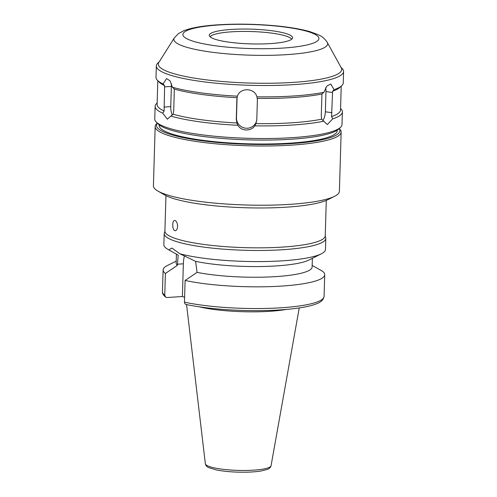<?xml version="1.0" encoding="UTF-8"?>
<svg xmlns="http://www.w3.org/2000/svg" width="497" height="497" viewBox="0 0 497 497"><rect width="100%" height="100%" fill="white"/><g stroke="black" fill="none" stroke-linecap="round" stroke-linejoin="round"><path stroke-width="0.75" d="M177.578 226.433C177.392 228.999 176.646 230.422 175.342 230.695C172.297 231.242 171.72 220.351 174.652 220.457L175.137 220.525C176.665 221.351 177.479 223.321 177.578 226.433M164.905 231.099L164.19 233.578L163.855 244.686A80.843 14.314 1.7 0 0 167.75 249.258A80.843 14.314 1.7 0 0 168.831 249.848L171.856 248.046L179.939 253.793L195.607 261.347L197.06 272.381L185.108 280.457A80.843 14.314 1.7 0 0 273.53 286.502A80.843 14.314 1.7 0 0 324.721 274.729A80.843 14.314 1.7 0 0 322.429 271.2L312.159 265.404M179.939 253.793A80.843 14.314 1.7 0 0 257.527 261.59A80.843 14.314 1.7 0 0 321.317 253.818A80.843 14.314 1.7 0 0 325.467 249.482L325.802 238.374L325.231 235.858M176.41 254.184L176.149 263.025A68.008 12.04 1.7 0 0 177.354 265.379L178.187 255.16L168.831 249.848M195.607 261.347A68.008 12.04 1.7 0 0 308.929 260.037L321.317 253.818M184.437 255.912A20.657 9.797 -93.9 0 0 183.362 263.808L182.393 296.504L167.017 297.541L165.625 297.125L164.755 295.175L165.402 273.462L177.354 265.379M176.205 261.099L167.265 265.591A80.843 14.314 1.7 0 0 163.109 269.933A80.843 14.314 1.7 0 0 165.402 273.462M185.108 280.457L184.462 302.17C184.573 303.71 185.325 304.499 186.723 304.537M184.604 297.293L182.393 296.504M197.06 272.381A68.008 12.04 1.7 0 0 270.629 276.897A68.008 12.04 1.7 0 0 312.11 267.057L312.371 258.31M331.555 116.596L332.698 118.87L327.343 124.554L321.615 119.187L321.267 115.49L321.95 94.02L323.926 92.299L326.821 86.124L330.735 84.018L334.114 89.646L332.592 91.249L331.555 116.596A91.746 16.246 1.7 0 0 340.526 109.93L341.228 86.155M322.975 120.448A10.263 5.237 97.8 0 0 325.373 111.794L325.97 91.591A10.263 5.237 97.8 0 0 325.665 87.776M255.93 123.616L254.793 125.834C250.997 131.606 241.256 131.283 237.827 125.269L236.907 122.983L236.274 119.156L236.876 98.959L237.429 96.169C240.169 87.286 254.688 87.77 256.918 96.822L257.39 99.642L256.794 119.839L255.93 123.616A91.746 16.246 1.7 0 0 321.615 119.187M237.1 97.17A10.263 10.102 -171.5 0 0 237.081 97.586L236.479 117.789A10.263 10.102 -171.5 0 0 256.763 120.324M236.982 97.791L236.994 97.698A91.746 16.246 1.7 0 1 174.323 89.093L173.726 110.564L173.186 114.229A91.746 16.246 1.7 0 0 236.907 122.983M157.151 103.016L156.741 103.388A93.672 16.587 1.7 0 0 155.126 106.327L154.753 118.951A93.672 16.587 1.7 0 0 156.188 121.976A93.672 16.587 1.7 0 0 247.891 138.303A93.672 16.587 1.7 0 0 340.402 127.443A93.672 16.587 1.7 0 0 342.017 124.505L342.39 111.881A93.672 16.587 1.7 0 0 340.954 108.855L340.569 108.458M332.698 118.87A93.672 16.587 1.7 0 0 342.39 111.881M254.793 125.834A93.672 16.587 1.7 0 0 323.827 121.181M173.186 114.229L170.856 116.068A93.672 16.587 1.7 0 0 237.827 125.269M170.856 116.068L167.346 119.212L162.761 113.192L164.109 111.005L164.606 85.639L163.128 83.937L166.563 78.532L170.073 80.905L172.428 87.242A93.672 16.587 1.7 0 0 237.429 96.169M155.126 106.327A93.672 16.587 1.7 0 0 162.761 113.192M257.347 98.381A91.746 16.246 1.7 0 0 321.95 94.02M332.592 91.249A91.746 16.246 1.7 0 0 339.687 87.559L341.638 85.782A93.672 16.587 1.7 0 0 343.253 82.85L343.589 71.487A93.672 16.587 1.7 0 0 342.153 68.462L340.93 67.207M172.428 87.242L174.323 89.093M256.918 96.822A93.672 16.587 1.7 0 0 323.926 92.299M334.114 89.646A93.672 16.587 1.7 0 0 341.638 85.782M171.595 83.931A10.263 4.864 -93.9 0 0 171.359 86.428L170.757 106.625A10.263 4.864 -93.9 0 0 172.279 114.981M159.239 61.814L157.94 62.995A93.672 16.587 1.7 0 0 156.325 65.927L155.99 77.29A93.672 16.587 1.7 0 0 157.425 80.315A93.672 16.587 1.7 0 0 163.128 83.937M156.325 65.927A93.672 16.587 1.7 0 0 249.463 85.285A93.672 16.587 1.7 0 0 343.589 71.487M165.955 195.65L164.905 231.068A80.197 14.202 1.7 0 0 244.648 247.643A80.197 14.202 1.7 0 0 325.231 235.827L326.287 200.409M157.313 123.132L156.772 123.629A93.032 16.469 1.7 0 0 155.17 126.542L153.411 185.779A93.032 16.469 1.7 0 0 157.884 191.047L164.482 194.861A85.975 15.221 1.7 0 0 245.829 207.765A85.975 15.221 1.7 0 0 327.803 199.713L334.611 196.29A93.032 16.469 1.7 0 0 339.395 191.302L341.153 132.059A93.032 16.469 1.7 0 0 339.724 129.058L339.209 128.53M157.884 191.047A93.032 16.469 1.7 0 0 245.909 205A93.032 16.469 1.7 0 0 334.611 196.29M155.17 126.542A93.032 16.469 1.7 0 0 247.668 145.764A93.032 16.469 1.7 0 0 341.153 132.059M157.369 123.181A91.746 16.246 1.7 0 0 247.717 144.279A91.746 16.246 1.7 0 0 339.153 128.58M159.195 124.884L159.183 125.399A89.056 15.767 1.7 0 0 247.73 143.801A89.056 15.767 1.7 0 0 337.214 130.68L337.227 130.171M156.188 121.976L158.027 123.865A91.746 16.246 1.7 0 0 247.848 139.856A91.746 16.246 1.7 0 0 338.451 129.22L340.402 127.443M157.81 80.713L157.108 104.488A91.746 16.246 1.7 0 0 164.109 111.005M157.425 80.315L159.264 82.204A91.746 16.246 1.7 0 0 164.606 85.639M174.323 37.884L158.854 62.423A91.746 16.246 1.7 0 0 249.531 83.049A91.746 16.246 1.7 0 0 341.277 67.834L327.287 42.425C323.249 36.374 319.633 35.622 318.328 34.759L310.097 31.709C301.014 29.093 289.391 27.118 275.214 25.776C255.415 23.974 236.168 23.67 217.475 24.85C202.801 25.776 191.531 27.757 183.66 30.789L178.355 33.659L174.323 37.884A76.929 13.618 1.7 0 0 250.358 55.179A76.929 13.618 1.7 0 0 327.287 42.425M231.037 29.46A41.68 7.38 1.7 0 0 209.454 36.051A41.68 7.38 1.7 0 0 250.693 43.891A41.68 7.38 1.7 0 0 292.329 38.511A41.68 7.38 1.7 0 0 274.139 31.056A41.68 7.38 1.7 0 0 231.037 29.46M199.328 306.842A57.037 10.095 1.7 0 0 286.378 309.426M164.19 233.578A80.843 14.314 1.7 0 0 244.567 250.277A80.843 14.314 1.7 0 0 325.802 238.374M165.625 297.125C163.283 295.106 162.227 293.273 162.463 291.646A80.843 14.314 1.7 0 0 164.755 295.175M183.362 263.808L177.392 264.211M184.462 302.17A80.843 14.314 1.7 0 0 272.884 308.215A80.843 14.314 1.7 0 0 324.075 296.442L324.721 274.729M325.373 111.794L331.99 112.701M325.97 91.591L332.592 92.504M236.479 117.789L236.274 119.156M237.081 97.586L236.876 98.959M171.359 86.428L164.538 86.888M170.757 106.625L163.935 107.085M218.463 24.993A68.039 12.046 1.7 0 0 215.369 45.774A68.039 12.046 1.7 0 0 318.9 38.791A68.039 12.046 1.7 0 0 218.463 24.993M291.677 39.22A41.065 7.269 1.7 0 0 231.267 31.833A41.065 7.269 1.7 0 0 210.063 36.797M271.058 465.701C270.585 467.484 269.299 468.733 267.212 469.448L260.608 471.081C254.383 472.02 246.903 472.38 238.162 472.15C229.726 471.889 222.432 471.144 216.282 469.913L208.902 467.689C206.907 466.863 205.727 465.552 205.348 463.751A32.883 5.821 1.7 0 0 238.038 470.392A32.883 5.821 1.7 0 0 271.058 465.701L299.25 307.935M171.167 251.24L167.75 249.258M162.463 291.646L163.109 269.933M324.075 296.442C322.926 302.381 316.956 303.636 312.259 305.239C308.041 306.45 302.835 307.469 296.647 308.302C281.327 310.302 263.422 311.023 242.927 310.463C220.743 309.755 201.813 307.767 186.139 304.499M205.348 463.751L186.561 304.586"/></g></svg>
